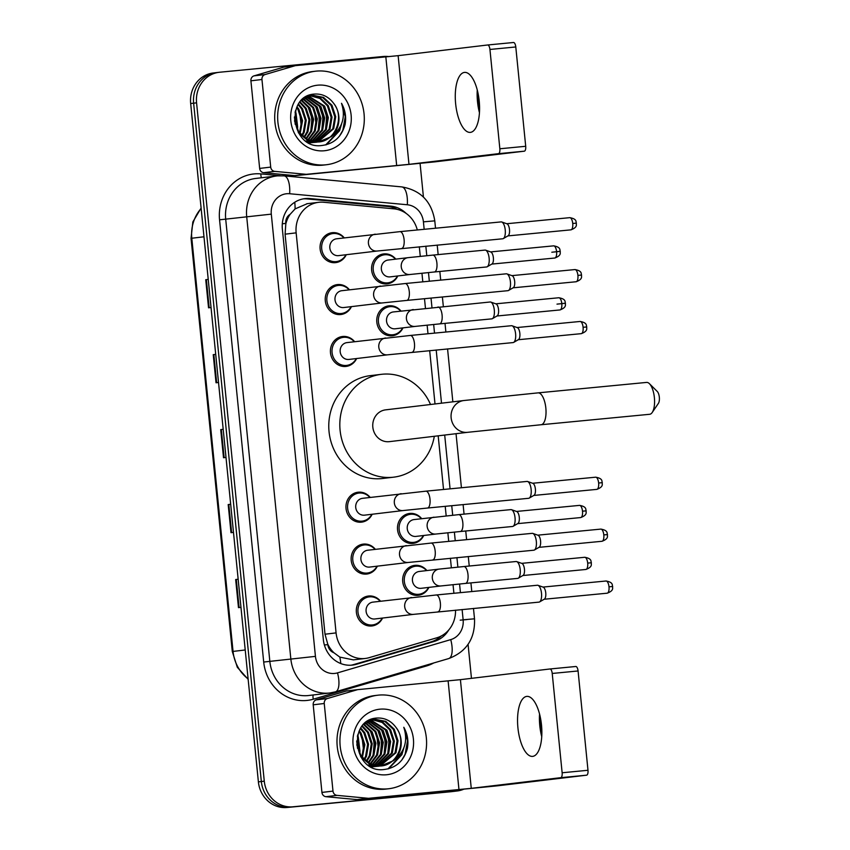 <?xml version="1.0" encoding="UTF-8"?>
<svg xmlns="http://www.w3.org/2000/svg" width="850" height="850" viewBox="0 0 850 850"><rect width="100%" height="100%" fill="white"/><g stroke="black" fill="none" stroke-linecap="round" stroke-linejoin="round"><path stroke-width="1.27" d="M402.974 327.866A15.066 13.844 -96.8 0 1 392.392 335.761A15.066 13.844 -96.8 0 1 392.105 335.793A15.066 13.844 -96.8 0 1 376.837 322.288A15.066 13.844 -96.8 0 1 388.822 305.841A15.066 13.844 -96.8 0 1 389.109 305.809A15.066 13.844 -96.8 0 1 400.977 311.036M423.704 535.489A15.066 13.844 -96.8 0 1 413.111 543.384A15.066 13.844 -96.8 0 1 412.824 543.416A15.066 13.844 -96.8 0 1 397.566 529.911A15.066 13.844 -96.8 0 1 409.551 513.464A15.066 13.844 -96.8 0 1 409.838 513.432A15.066 13.844 -96.8 0 1 421.696 518.659M428.889 587.393A15.066 13.844 -96.8 0 1 418.296 595.298A15.066 13.844 -96.8 0 1 418.009 595.329A15.066 13.844 -96.8 0 1 402.741 581.814A15.066 13.844 -96.8 0 1 414.726 565.378A15.066 13.844 -96.8 0 1 415.013 565.346A15.066 13.844 -96.8 0 1 426.881 570.562M397.8 275.953A15.066 13.844 -96.8 0 1 387.207 283.858A15.066 13.844 -96.8 0 1 386.92 283.889A15.066 13.844 -96.8 0 1 371.663 270.385A15.066 13.844 -96.8 0 1 383.637 253.938A15.066 13.844 -96.8 0 1 383.934 253.906A15.066 13.844 -96.8 0 1 395.792 259.123M377.358 566.153A15.066 13.844 -96.8 0 1 366.775 574.048A15.066 13.844 -96.8 0 1 366.478 574.079A15.066 13.844 -96.8 0 1 351.22 560.575A15.066 13.844 -96.8 0 1 363.205 544.128A15.066 13.844 -96.8 0 1 363.492 544.096A15.066 13.844 -96.8 0 1 375.349 549.323M382.543 618.056A15.066 13.844 -96.8 0 1 371.949 625.961A15.066 13.844 -96.8 0 1 371.663 625.982A15.066 13.844 -96.8 0 1 356.394 612.478A15.066 13.844 -96.8 0 1 368.379 596.041A15.066 13.844 -96.8 0 1 368.666 596.009A15.066 13.844 -96.8 0 1 380.534 601.226M356.639 358.53A15.066 13.844 -96.8 0 1 346.046 366.424A15.066 13.844 -96.8 0 1 345.759 366.456A15.066 13.844 -96.8 0 1 330.491 352.952A15.066 13.844 -96.8 0 1 342.476 336.504A15.066 13.844 -96.8 0 1 342.763 336.473A15.066 13.844 -96.8 0 1 354.631 341.7M372.172 514.239A15.066 13.844 -96.8 0 1 361.59 522.144A15.066 13.844 -96.8 0 1 361.303 522.176A15.066 13.844 -96.8 0 1 346.035 508.672A15.066 13.844 -96.8 0 1 358.02 492.224A15.066 13.844 -96.8 0 1 358.307 492.192A15.066 13.844 -96.8 0 1 370.175 497.409M351.454 306.616A15.066 13.844 -96.8 0 1 340.871 314.521A15.066 13.844 -96.8 0 1 340.574 314.553A15.066 13.844 -96.8 0 1 325.316 301.049A15.066 13.844 -96.8 0 1 337.301 284.601A15.066 13.844 -96.8 0 1 337.588 284.569A15.066 13.844 -96.8 0 1 349.446 289.786M346.269 254.713A15.066 13.844 -96.8 0 1 335.686 262.618A15.066 13.844 -96.8 0 1 335.399 262.65A15.066 13.844 -96.8 0 1 320.131 249.135A15.066 13.844 -96.8 0 1 332.116 232.698A15.066 13.844 -96.8 0 1 332.403 232.666A15.066 13.844 -96.8 0 1 344.261 237.883M417.297 229.968A28.252 25.968 83.2 0 0 393.964 208.845L323.723 202.258A28.252 25.968 83.2 0 0 319.196 202.258A28.252 25.968 83.2 0 0 318.654 202.321A28.252 25.968 83.2 0 0 296.151 232.857L336.079 632.899A28.252 25.968 83.2 0 0 365.277 658.463A28.252 25.968 83.2 0 0 369.176 657.656L436.783 637.808A28.252 25.968 83.2 0 0 455.515 610.151M333.933 652.758A28.252 25.968 -96.8 0 1 327.76 644.141L327.813 644.629A9.414 8.659 83.2 0 0 333.933 652.758L339.83 657.114L353.356 659.876L365.277 658.463M307.296 203.681L295.099 208.898L290.169 214.285A9.414 8.659 83.2 0 0 285.77 223.423L282.306 223.762M285.77 223.423L285.823 223.922A28.252 25.968 -96.8 0 1 290.169 214.285M285.823 223.922L285.079 234.175L325.008 634.217L327.76 644.141M453.9 593.279L453.039 584.651M451.361 567.789L450.404 558.237M448.715 541.376L447.854 532.748M446.176 515.886L445.219 506.334M443.541 489.473L438.186 435.827M435.009 403.962L429.675 350.614M427.996 333.752L427.136 325.125M425.457 308.263L424.501 298.711M422.811 281.839L421.951 273.222M420.272 256.349L419.316 246.798M406.151 213.414A28.252 25.968 83.2 0 0 390.713 206.125L309.931 198.56A28.252 25.968 83.2 0 0 305.405 198.56A28.252 25.968 83.2 0 0 304.863 198.624A28.252 25.968 83.2 0 0 282.37 229.16L323.329 639.529A28.252 25.968 83.2 0 0 352.516 665.082A28.252 25.968 83.2 0 0 356.426 664.286L434.169 641.463A28.252 25.968 83.2 0 0 448.789 629.924M463.239 789.427A28.252 25.968 -96.8 0 1 457.162 790.989A28.252 25.968 -96.8 0 1 456.62 791.042L292.931 806.799A28.252 25.968 -96.8 0 1 264.276 781.171L196.573 102.839A28.252 25.968 -96.8 0 1 219.077 72.303A28.252 25.968 -96.8 0 1 219.619 72.239L383.308 56.482A28.252 25.968 -96.8 0 1 389.024 56.621M420.081 163.476L423.428 197.041M468.074 644.374L471.463 678.343M457.162 790.989L454.219 791.339A28.252 25.968 -96.8 0 1 453.677 791.393L289.988 807.149A28.252 25.968 -96.8 0 1 261.332 781.532L193.63 103.19A28.252 25.968 -96.8 0 1 216.123 72.654A28.252 25.968 -96.8 0 1 216.665 72.59M441.288 635.981A28.252 25.968 -96.8 0 1 431.216 641.814L353.473 664.636A28.252 25.968 -96.8 0 1 351.039 665.221M303.397 198.847A28.252 25.968 -96.8 0 1 306.988 198.911L387.77 206.476A28.252 25.968 -96.8 0 1 397.248 209.376M216.123 72.654L213.18 73.004A28.252 25.968 -96.8 0 0 190.676 103.541L258.389 781.883A28.252 25.968 -96.8 0 0 287.034 807.5L450.734 791.743A28.252 25.968 -96.8 0 0 451.265 791.69L454.219 791.339A28.252 25.968 -96.8 0 1 453.677 791.393L289.988 807.149A28.252 25.968 -96.8 0 1 261.332 781.532L193.63 103.19A28.252 25.968 -96.8 0 1 216.123 72.654L219.077 72.303M235.673 579.53L238.159 579.232L235.673 579.53L238.478 607.633L240.964 607.336M230.679 504.294L228.193 504.571L230.998 532.684L233.484 532.387M230.679 504.273L228.193 504.571M205.742 279.714L208.239 279.416L205.742 279.714L208.548 307.817L211.044 307.519M215.719 354.386L213.233 354.663L216.038 382.776L218.524 382.479M215.719 354.365L213.233 354.663M223.199 429.335L220.713 429.622L223.518 457.725L226.004 457.428M223.199 429.324L220.713 429.622M478.072 93.468A37.666 14.833 -95.5 0 0 478.539 101.66A37.666 14.833 -95.5 0 0 479.581 109.108M479.453 112.699A30.133 11.868 84.5 0 1 477.509 101.692A30.133 11.868 84.5 0 1 477.264 89.983M479.209 100.98A30.133 11.868 -95.5 0 0 464.536 72.399A30.133 11.868 -95.5 0 0 455.642 103.796A30.133 11.868 -95.5 0 0 470.316 132.387A30.133 11.868 -95.5 0 0 479.209 100.98M270.704 167.099A4.707 4.324 83.2 0 0 274.731 171.371L305.841 174.292A4.707 4.324 83.2 0 0 306.595 174.292L295.545 175.61A4.707 4.324 -96.8 0 1 294.791 175.61L263.681 172.688A4.707 4.324 -96.8 0 1 259.654 168.417L270.704 167.099L261.959 79.496L250.909 80.814A4.707 4.324 -96.8 0 1 254.012 75.863L283.953 67.065A4.707 4.324 -96.8 0 1 284.697 66.927L295.566 65.631M259.654 168.417L250.909 80.814M295.545 175.61L434.828 161.861L524.333 151.183L498.483 153.669L408.978 164.347L306.595 174.292M487.666 44.986L513.485 42.5A4.707 1.859 84.5 0 1 513.496 42.5A4.707 1.859 84.5 0 1 515.791 46.963L489.94 49.459A4.707 1.859 -95.5 0 0 487.656 44.986A4.707 1.859 -95.5 0 0 487.634 44.986L398.129 55.664L295.747 65.609A4.707 4.324 83.2 0 0 295.003 65.748L265.062 74.545A4.707 4.324 83.2 0 0 261.959 79.496M498.483 153.669A4.707 1.859 -95.5 0 0 499.853 148.771L525.704 146.285L515.791 46.963M525.704 146.285A4.707 1.859 84.5 0 1 524.333 151.183M499.853 148.771L489.94 49.459M325.646 164.826A47.079 43.276 -96.8 0 1 277.95 122.613A47.079 43.276 -96.8 0 1 315.392 71.219A47.079 43.276 -96.8 0 1 316.296 71.124A47.079 43.276 -96.8 0 1 364.002 113.337A47.079 43.276 -96.8 0 1 326.549 164.719A47.079 43.276 -96.8 0 1 325.646 164.826M326.549 164.719L323.606 165.07A47.079 43.276 -96.8 0 1 322.703 165.176A47.079 43.276 -96.8 0 1 274.996 122.963A47.079 43.276 -96.8 0 1 312.449 71.581L315.392 71.219M345.089 124.536C346.428 116.992 345.238 109.916 341.519 103.296C345.865 116.939 342.454 128.063 331.277 136.669A23.545 21.633 -96.8 0 0 333.71 103.424C328.897 96.942 322.734 93.819 315.223 94.031C284.463 94.796 290.934 149.643 321.544 145.541C333.668 144.064 341.519 137.062 345.089 124.536M317.698 85.181A32.959 30.292 -96.8 0 1 351.124 115.069A32.959 30.292 -96.8 0 1 324.243 150.769A32.959 30.292 -96.8 0 1 290.817 120.881A32.959 30.292 -96.8 0 1 317.698 85.181M305.915 140.994L316.965 142.077M317.422 141.971L332.775 128.849L334.794 116.822L331.043 105.347L322.628 97.506L311.865 95.359M315.594 142.322L317.433 142.056M317.889 141.971L333.689 128.732L335.718 116.716L331.967 105.241L323.531 97.389L312.757 95.253L301.219 100.608M308.933 142.832L313.289 142.513M313.735 142.417L315.095 142.046M315.552 141.907L329.088 129.285L331.107 117.257L327.367 105.793L319.834 98.43L310.038 95.71M309.57 95.721L308.178 95.795M316.019 141.939L330.013 129.179L332.031 117.151L328.281 105.676L320.535 98.196L310.494 95.604M310.027 95.625L307.881 95.848M310.059 142.853L311.419 142.492M311.865 142.343L313.204 141.854M313.65 141.663L325.401 129.731L327.431 117.704L323.68 106.229L308.231 96.252M309.368 143.055L310.069 142.938M310.526 142.843L311.886 142.513M312.332 142.375L313.682 141.918M314.128 141.738L326.326 129.614L328.344 117.587L324.604 106.123L308.678 96.103M308.21 96.071L307.445 96.05M311.737 141.238L321.725 130.167L323.744 118.139L319.993 106.664L306.457 96.996M312.216 141.366L322.639 130.061L324.668 118.033L320.918 106.558L306.892 96.783M309.793 140.622L318.038 130.602L320.057 118.575L316.317 107.111L304.693 97.931M310.282 140.803L318.962 130.496L320.981 118.469L317.231 106.994L305.139 97.676M307.828 139.782L314.351 131.049L316.381 119.021L312.63 107.546L302.972 99.11M308.316 140.016L315.276 130.932L317.294 118.904L313.554 107.44L303.397 98.791M305.819 138.678L310.675 131.484L312.694 119.457L308.943 107.993L301.272 100.555M306.329 138.986L311.589 131.378L313.618 119.351L309.868 107.876L301.697 100.162M303.79 137.264L306.988 131.92L309.007 119.892L305.267 108.428L299.689 102.372M304.3 137.657L307.913 131.814L309.931 119.786L306.181 108.322L300.082 101.883M301.697 135.437L303.301 132.366L305.331 120.339L301.58 108.864L298.138 104.624M302.228 135.936L304.226 132.249L306.244 120.222L302.504 108.757L298.52 104.019M299.54 132.993L301.644 120.774L297.893 109.31L296.639 107.514M300.092 133.673L302.568 120.668L298.817 109.193L297.011 106.718M297.245 129.402L295.248 111.552M297.84 130.464L295.577 110.373M295.248 124.408L294.429 116.939M312.322 95.296L305.511 97.113M298.308 132.685L307.275 140.069L318.357 141.992L331.277 136.669M294.504 120.828L298.839 132.037L307.891 139.814L319.281 141.876M307.105 141.791L314.67 142.428M318.357 141.992C335.58 141.27 344.803 116.769 333.71 103.424M297.691 127.287L296.034 113.209M301.368 126.852L299.721 112.774M312.418 125.524L310.771 111.456M316.104 125.088L314.447 111.021M319.791 124.652L318.134 110.574M323.467 124.206L321.821 110.139M327.154 123.771L325.497 109.692M326.411 144.734L339.596 130.688L341.679 123.558M297.001 128.934L295.12 112.094M310.792 131.197L311.95 118.479L307.987 106.59M318.155 130.326L319.313 117.598L315.35 105.708M321.842 129.88L323 117.162L319.037 105.272M325.529 129.444L326.687 116.726L322.724 104.826M325.678 144.925L339.139 130.751L340.797 125.715M339.543 136.042L342.816 130.305L345.27 116.673L341.519 103.296M649.432 383.701L657.284 391.489A6.588 2.592 84.5 0 1 659.324 397.216A6.588 2.592 84.5 0 1 658.421 403.346L652.205 412.494A16.012 6.301 -95.5 0 0 654.383 397.609A16.012 6.301 -95.5 0 0 649.432 383.701A16.012 6.301 -95.5 0 0 646.595 382.415L538.039 392.87A16.012 6.301 84.5 0 1 545.838 408.053A16.012 6.301 84.5 0 1 541.11 424.734L649.655 414.29A16.012 6.301 -95.5 0 0 652.205 412.494M385.889 409.828A16.012 14.716 83.2 0 0 385.581 409.859A16.012 14.716 83.2 0 0 372.842 427.327A16.012 14.716 83.2 0 0 389.066 441.681A16.012 14.716 83.2 0 0 389.374 441.649L467.681 432.31L541.11 424.734M434.318 436.284A51.786 47.6 -96.8 0 1 393.614 477.179A51.786 47.6 -96.8 0 1 392.615 477.286A51.786 47.6 -96.8 0 1 340.149 430.854A51.786 47.6 -96.8 0 1 381.342 374.329A51.786 47.6 -96.8 0 1 382.33 374.223A51.786 47.6 -96.8 0 1 430.525 404.494M393.614 477.179L382.564 478.497A51.786 47.6 -96.8 0 1 381.565 478.603A51.786 47.6 -96.8 0 1 329.099 432.172A51.786 47.6 -96.8 0 1 370.292 375.647L381.342 374.329M338.746 255.606A8.479 7.788 -96.8 0 1 338.587 255.627A8.479 7.788 -96.8 0 1 338.428 255.648A8.479 7.788 -96.8 0 1 329.842 248.051A8.479 7.788 -96.8 0 1 336.579 238.797A8.479 7.788 -96.8 0 1 336.738 238.786M345.95 254.756A14.121 12.984 -96.8 0 1 336.313 261.587A14.121 12.984 -96.8 0 1 336.037 261.619A14.121 12.984 -96.8 0 1 321.725 248.954A14.121 12.984 -96.8 0 1 332.966 233.538A14.121 12.984 -96.8 0 1 333.232 233.516A14.121 12.984 -96.8 0 1 343.942 237.926M501.086 221.903A8.479 3.336 84.5 0 1 501.118 221.903A8.479 3.336 84.5 0 1 501.723 221.977A8.479 3.336 84.5 0 1 505.24 229.946A8.479 3.336 84.5 0 1 503.317 238.584A8.479 3.336 84.5 0 1 502.764 238.776A8.479 3.336 84.5 0 1 502.743 238.776L377.188 251.026A8.479 7.788 -96.8 0 1 377.028 251.037A8.479 7.788 -96.8 0 1 368.496 243.886A8.479 7.788 -96.8 0 1 375.179 234.196A8.479 7.788 -96.8 0 1 375.339 234.175M501.723 221.977L506.951 223.805A6.12 2.412 84.5 0 1 509.49 229.553A6.12 2.412 84.5 0 1 508.098 235.79L503.317 238.584M343.931 307.519A8.479 7.788 -96.8 0 1 343.772 307.541A8.479 7.788 -96.8 0 1 343.602 307.551A8.479 7.788 -96.8 0 1 335.017 299.954A8.479 7.788 -96.8 0 1 341.764 290.711A8.479 7.788 -96.8 0 1 341.923 290.689M351.135 306.659A14.121 12.984 -96.8 0 1 341.487 313.501A14.121 12.984 -96.8 0 1 341.222 313.522A14.121 12.984 -96.8 0 1 326.91 300.868A14.121 12.984 -96.8 0 1 338.141 285.451A14.121 12.984 -96.8 0 1 338.417 285.419A14.121 12.984 -96.8 0 1 349.127 289.829M507.949 290.679A8.479 3.336 84.5 0 1 507.918 290.679A8.479 3.336 84.5 0 0 508.502 290.487A8.479 3.336 84.5 0 0 510.425 281.849A8.479 3.336 84.5 0 0 506.897 273.891A8.479 3.336 84.5 0 0 506.292 273.806A8.479 3.336 84.5 0 1 506.292 273.806L405.152 283.539A8.479 3.336 84.5 0 1 409.275 291.582A8.479 3.336 84.5 0 1 409.328 292.113A8.479 3.336 84.5 0 1 406.778 300.411L507.918 290.679M506.897 273.891L512.125 275.708A6.12 2.412 84.5 0 1 514.675 281.456A6.12 2.412 84.5 0 1 513.283 287.704L508.502 290.487M349.116 359.422A8.479 7.788 -96.8 0 1 348.946 359.444A8.479 7.788 -96.8 0 1 348.787 359.454A8.479 7.788 -96.8 0 1 340.202 351.858A8.479 7.788 -96.8 0 1 346.938 342.614A8.479 7.788 -96.8 0 1 347.108 342.592M356.32 358.562A14.121 12.984 -96.8 0 1 346.672 365.404A14.121 12.984 -96.8 0 1 346.407 365.436A14.121 12.984 -96.8 0 1 332.095 352.771A14.121 12.984 -96.8 0 1 343.326 337.354A14.121 12.984 -96.8 0 1 343.591 337.322A14.121 12.984 -96.8 0 1 354.312 341.732M511.445 325.72A8.479 3.336 84.5 0 1 511.477 325.709A8.479 3.336 84.5 0 1 512.082 325.794A8.479 3.336 84.5 0 1 515.599 333.752A8.479 3.336 84.5 0 1 513.676 342.391A8.479 3.336 84.5 0 1 513.134 342.582A8.479 3.336 84.5 0 1 513.102 342.582L387.547 354.832A8.479 7.788 -96.8 0 1 387.388 354.854A8.479 7.788 -96.8 0 1 378.866 347.692A8.479 7.788 -96.8 0 1 385.539 338.002A8.479 7.788 -96.8 0 1 385.709 337.992M512.082 325.794L517.31 327.622A6.12 2.412 84.5 0 1 519.849 333.37A6.12 2.412 84.5 0 1 518.457 339.607L513.676 342.391M364.65 515.142A8.479 7.788 -96.8 0 1 364.491 515.164A8.479 7.788 -96.8 0 1 364.331 515.174A8.479 7.788 -96.8 0 1 355.746 507.578A8.479 7.788 -96.8 0 1 362.483 498.334A8.479 7.788 -96.8 0 1 362.642 498.312M371.854 514.282A14.121 12.984 -96.8 0 1 362.217 521.124A14.121 12.984 -96.8 0 1 361.941 521.146A14.121 12.984 -96.8 0 1 347.639 508.491A14.121 12.984 -96.8 0 1 358.87 493.074A14.121 12.984 -96.8 0 1 359.136 493.043A14.121 12.984 -96.8 0 1 369.846 497.452M528.668 498.302A8.479 3.336 84.5 0 1 528.647 498.302A8.479 3.336 84.5 0 0 529.221 498.111A8.479 3.336 84.5 0 0 531.144 489.473A8.479 3.336 84.5 0 0 527.627 481.514A8.479 3.336 84.5 0 0 527.021 481.429A8.479 3.336 84.5 0 1 527.021 481.429L425.871 491.172A8.479 3.336 84.5 0 1 430.004 499.205A8.479 3.336 84.5 0 1 430.047 499.736A8.479 3.336 84.5 0 1 427.497 508.034L528.647 498.302M527.627 481.514L532.854 483.331A6.12 2.412 84.5 0 1 535.394 489.09A6.12 2.412 84.5 0 1 534.002 495.327L529.221 498.111M369.835 567.046A8.479 7.788 -96.8 0 1 369.676 567.067A8.479 7.788 -96.8 0 1 369.516 567.088A8.479 7.788 -96.8 0 1 360.921 559.481A8.479 7.788 -96.8 0 1 367.668 550.237A8.479 7.788 -96.8 0 1 367.827 550.216M377.039 566.185A14.121 12.984 -96.8 0 1 367.391 573.028A14.121 12.984 -96.8 0 1 367.126 573.059A14.121 12.984 -96.8 0 1 352.814 560.394A14.121 12.984 -96.8 0 1 364.055 544.977A14.121 12.984 -96.8 0 1 364.321 544.946A14.121 12.984 -96.8 0 1 375.031 549.355M532.174 533.343A8.479 3.336 84.5 0 1 532.196 533.343A8.479 3.336 84.5 0 1 532.801 533.418A8.479 3.336 84.5 0 1 536.329 541.376A8.479 3.336 84.5 0 1 534.406 550.014A8.479 3.336 84.5 0 1 533.853 550.205A8.479 3.336 84.5 0 1 533.821 550.205L408.276 562.466A8.479 7.788 -96.8 0 1 408.117 562.477A8.479 7.788 -96.8 0 1 399.585 555.316A8.479 7.788 -96.8 0 1 406.268 545.636A8.479 7.788 -96.8 0 1 406.428 545.615M532.801 533.418L538.029 535.245A6.12 2.412 84.5 0 1 540.579 540.993A6.12 2.412 84.5 0 1 539.187 547.23L534.406 550.014M375.02 618.949A8.479 7.788 -96.8 0 1 374.85 618.97A8.479 7.788 -96.8 0 1 374.691 618.991A8.479 7.788 -96.8 0 1 366.106 611.394A8.479 7.788 -96.8 0 1 372.842 602.14A8.479 7.788 -96.8 0 1 373.012 602.129M382.224 618.088A14.121 12.984 -96.8 0 1 372.576 624.931A14.121 12.984 -96.8 0 1 372.311 624.963A14.121 12.984 -96.8 0 1 357.999 612.298A14.121 12.984 -96.8 0 1 369.229 596.881A14.121 12.984 -96.8 0 1 369.506 596.859A14.121 12.984 -96.8 0 1 380.216 601.269M437.856 611.851A8.479 3.336 84.5 0 0 440.406 603.553A8.479 3.336 84.5 0 0 440.364 603.022A8.479 3.336 84.5 0 0 436.241 594.979L537.381 585.246A8.479 3.336 84.5 0 1 537.381 585.246A8.479 3.336 84.5 0 1 537.986 585.321A8.479 3.336 84.5 0 1 541.503 593.289A8.479 3.336 84.5 0 1 539.58 601.928A8.479 3.336 84.5 0 1 539.038 602.108A8.479 3.336 84.5 0 1 539.006 602.119L413.451 614.369A8.479 7.788 -96.8 0 1 413.291 614.38A8.479 7.788 -96.8 0 1 404.77 607.229A8.479 7.788 -96.8 0 1 411.442 597.539A8.479 7.788 -96.8 0 1 411.612 597.518M537.986 585.321L543.214 587.148A6.12 2.412 84.5 0 1 545.753 592.896A6.12 2.412 84.5 0 1 544.372 599.133L539.58 601.928M390.277 276.856A8.479 7.788 -96.8 0 1 390.118 276.877A8.479 7.788 -96.8 0 1 389.948 276.888A8.479 7.788 -96.8 0 1 381.363 269.291A8.479 7.788 -96.8 0 1 388.11 260.047A8.479 7.788 -96.8 0 1 388.269 260.026M432.756 255.117A8.479 3.336 84.5 0 1 432.788 255.117L484.989 250.091A8.479 3.336 84.5 0 1 484.989 250.091A8.479 3.336 84.5 0 1 485.605 250.166A8.479 3.336 84.5 0 1 489.132 258.209A8.479 3.336 84.5 0 1 487.199 266.762A8.479 3.336 84.5 0 1 486.646 266.953A8.479 3.336 84.5 0 1 486.614 266.964A8.479 3.336 84.5 0 1 486.582 266.964M397.481 275.995A14.121 12.984 -96.8 0 1 387.834 282.837A14.121 12.984 -96.8 0 1 387.568 282.859A14.121 12.984 -96.8 0 1 373.256 270.204A14.121 12.984 -96.8 0 1 384.487 254.788A14.121 12.984 -96.8 0 1 384.763 254.756A14.121 12.984 -96.8 0 1 395.473 259.165M485.605 250.166L490.822 251.993A6.12 2.412 84.5 0 1 493.372 257.741A6.12 2.412 84.5 0 1 491.98 263.978L487.199 266.762M395.452 328.759A8.479 7.788 -96.8 0 1 395.293 328.78A8.479 7.788 -96.8 0 1 395.133 328.801A8.479 7.788 -96.8 0 1 386.548 321.194A8.479 7.788 -96.8 0 1 393.284 311.95A8.479 7.788 -96.8 0 1 393.444 311.929M490.142 301.994A8.479 3.336 84.5 0 1 490.174 301.994A8.479 3.336 84.5 0 1 490.779 302.069A8.479 3.336 84.5 0 1 494.307 310.112A8.479 3.336 84.5 0 1 492.373 318.676A8.479 3.336 84.5 0 1 491.831 318.867A8.479 3.336 84.5 0 1 491.799 318.867A8.479 3.336 84.5 0 1 491.767 318.867L439.588 323.892A8.479 3.336 84.5 0 1 439.588 323.892L415.183 326.411A8.479 7.788 -96.8 0 1 415.023 326.421A8.479 7.788 -96.8 0 1 406.491 319.271A8.479 7.788 -96.8 0 1 413.174 309.581A8.479 7.788 -96.8 0 1 413.334 309.559M402.656 327.898A14.121 12.984 -96.8 0 1 393.019 334.741A14.121 12.984 -96.8 0 1 392.743 334.772A14.121 12.984 -96.8 0 1 378.441 322.108A14.121 12.984 -96.8 0 1 389.672 306.691A14.121 12.984 -96.8 0 1 389.938 306.659A14.121 12.984 -96.8 0 1 400.647 311.068M490.779 302.069L496.007 303.896A6.12 2.412 84.5 0 1 498.546 309.644A6.12 2.412 84.5 0 1 497.165 315.881L492.373 318.676M416.181 536.382A8.479 7.788 -96.8 0 1 416.022 536.403A8.479 7.788 -96.8 0 1 415.852 536.424A8.479 7.788 -96.8 0 1 407.267 528.827A8.479 7.788 -96.8 0 1 414.014 519.573A8.479 7.788 -96.8 0 1 414.173 519.552M510.871 509.618A8.479 3.336 84.5 0 1 510.903 509.618A8.479 3.336 84.5 0 1 511.509 509.692A8.479 3.336 84.5 0 1 515.036 517.735A8.479 3.336 84.5 0 1 513.102 526.299A8.479 3.336 84.5 0 1 512.55 526.49A8.479 3.336 84.5 0 1 512.518 526.49A8.479 3.336 84.5 0 1 512.497 526.49L460.317 531.516A8.479 3.336 84.5 0 1 460.317 531.516L435.912 534.034A8.479 7.788 -96.8 0 1 435.742 534.044A8.479 7.788 -96.8 0 1 427.221 526.894A8.479 7.788 -96.8 0 1 433.904 517.204A8.479 7.788 -96.8 0 1 434.063 517.183M423.385 535.521A14.121 12.984 -96.8 0 1 413.737 542.364A14.121 12.984 -96.8 0 1 413.472 542.396A14.121 12.984 -96.8 0 1 399.16 529.731A14.121 12.984 -96.8 0 1 410.391 514.314A14.121 12.984 -96.8 0 1 410.667 514.282A14.121 12.984 -96.8 0 1 421.377 518.691M511.509 509.692L516.726 511.519A6.12 2.412 84.5 0 1 519.276 517.267A6.12 2.412 84.5 0 1 517.884 523.504L513.102 526.299M421.356 588.285A8.479 7.788 -96.8 0 1 421.196 588.306A8.479 7.788 -96.8 0 1 421.037 588.327A8.479 7.788 -96.8 0 1 412.452 580.731A8.479 7.788 -96.8 0 1 419.188 571.476A8.479 7.788 -96.8 0 1 419.358 571.466M463.845 566.557A8.479 3.336 84.5 0 1 463.866 566.546L516.077 561.521A8.479 3.336 84.5 0 1 516.077 561.521A8.479 3.336 84.5 0 1 516.683 561.606A8.479 3.336 84.5 0 1 520.211 569.638A8.479 3.336 84.5 0 1 518.288 578.202A8.479 3.336 84.5 0 1 517.735 578.393A8.479 3.336 84.5 0 1 517.703 578.393A8.479 3.336 84.5 0 1 517.671 578.393M428.57 587.435A14.121 12.984 -96.8 0 1 418.922 594.267A14.121 12.984 -96.8 0 1 418.646 594.299A14.121 12.984 -96.8 0 1 404.345 581.634A14.121 12.984 -96.8 0 1 415.576 566.217A14.121 12.984 -96.8 0 1 415.841 566.196A14.121 12.984 -96.8 0 1 426.562 570.605M516.683 561.606L521.911 563.423A6.12 2.412 84.5 0 1 524.45 569.181A6.12 2.412 84.5 0 1 523.069 575.418L518.288 578.202M540.356 717.474A37.666 14.833 -95.5 0 0 540.823 725.656A37.666 14.833 -95.5 0 0 541.864 733.114M541.737 736.695A30.133 11.868 84.5 0 1 539.782 725.688A30.133 11.868 84.5 0 1 539.548 713.979M541.492 724.976A30.133 11.868 -95.5 0 0 526.819 696.394A30.133 11.868 -95.5 0 0 517.916 727.791A30.133 11.868 -95.5 0 0 532.589 756.383A30.133 11.868 -95.5 0 0 541.492 724.976M332.987 791.106A4.707 4.324 83.2 0 0 337.014 795.366L368.124 798.288A4.707 4.324 83.2 0 0 368.879 798.288L357.829 799.606A4.707 4.324 -96.8 0 1 357.074 799.606L325.964 796.694A4.707 4.324 -96.8 0 1 321.938 792.423L332.987 791.106L324.243 703.492L313.193 704.809A4.707 4.324 -96.8 0 1 316.296 699.858L346.237 691.061A4.707 4.324 -96.8 0 1 346.981 690.923L357.85 689.626M321.938 792.423L313.193 704.809M357.829 799.606L497.112 785.857L586.617 775.179L560.766 777.676L471.261 788.343L368.879 798.288M575.779 666.496L549.939 668.982L575.769 666.496A4.707 1.859 84.5 0 1 575.779 666.496A4.707 1.859 84.5 0 1 578.074 670.969L552.224 673.455A4.707 1.859 -95.5 0 0 549.939 668.982A4.707 1.859 -95.5 0 0 549.918 668.982L460.413 679.66L358.031 689.605A4.707 4.324 83.2 0 0 357.287 689.743L327.346 698.541A4.707 4.324 83.2 0 0 324.243 703.492M560.766 777.676A4.707 1.859 -95.5 0 0 562.137 772.767L587.987 770.281L578.074 670.969M587.987 770.281A4.707 1.859 84.5 0 1 586.617 775.179M562.137 772.767L552.224 673.455M387.929 788.821A47.079 43.276 -96.8 0 1 340.234 746.608A47.079 43.276 -96.8 0 1 377.676 695.226A47.079 43.276 -96.8 0 1 378.579 695.119A47.079 43.276 -96.8 0 1 426.286 737.332A47.079 43.276 -96.8 0 1 388.832 788.726A47.079 43.276 -96.8 0 1 387.929 788.821M388.832 788.726L385.889 789.076A47.079 43.276 -96.8 0 1 384.986 789.172A47.079 43.276 -96.8 0 1 337.28 746.959A47.079 43.276 -96.8 0 1 374.733 695.576L377.676 695.226M407.373 748.531C408.712 740.987 407.522 733.911 403.803 727.292C408.149 740.934 404.738 752.059 393.561 760.665A23.545 21.633 -96.8 0 0 395.983 727.419C391.181 720.949 385.018 717.814 377.506 718.027C346.747 718.792 353.217 773.638 383.828 769.537C395.951 768.06 403.803 761.058 407.373 748.531M379.982 709.176A32.959 30.292 -96.8 0 1 413.408 739.064A32.959 30.292 -96.8 0 1 386.527 774.764A32.959 30.292 -96.8 0 1 353.101 744.876A32.959 30.292 -96.8 0 1 379.982 709.176M368.199 764.989L379.249 766.073M379.706 765.977L395.059 752.845L397.078 740.817L393.327 729.353L384.912 721.501L374.149 719.355M377.878 766.317L379.716 766.052M380.173 765.967L395.973 752.739L398.002 740.711L394.251 729.236L385.815 721.384L375.041 719.249L363.502 724.604M371.216 766.827L375.572 766.509M376.019 766.413L377.379 766.041M377.825 765.903L391.372 753.281L393.391 741.253L389.651 729.789L382.118 722.436L372.321 719.716M371.854 719.716L370.462 719.791M378.303 765.935L392.296 753.174L394.315 741.147L390.564 729.683L382.819 722.192L372.778 719.61M372.311 719.621L370.164 719.844M372.342 766.849L373.692 766.487M374.149 766.339L375.487 765.85M375.934 765.659L387.685 753.727L389.714 741.699L385.964 730.224L370.515 720.258M371.652 767.051L372.353 766.934M372.81 766.838L374.17 766.509M374.616 766.371L375.966 765.914M376.412 765.744L388.609 753.61L390.628 741.582L386.888 730.118L370.961 720.099M370.494 720.067L369.729 720.046M374.011 765.244L384.009 754.162L386.027 742.135L382.277 730.671L368.741 720.991M374.499 765.361L384.922 754.056L386.952 742.029L383.201 730.554L369.176 720.789M372.077 764.617L380.322 754.598L382.341 742.581L378.601 731.106L366.977 721.937M372.566 764.798L381.246 754.492L383.265 742.464L379.514 731L367.423 721.671M370.111 763.778L376.635 755.044L378.664 743.017L374.914 731.542L365.256 723.106M370.6 764.012L377.559 754.928L379.578 742.911L375.838 731.436L365.681 722.787M368.103 762.684L372.959 755.48L374.978 743.452L371.227 731.988L363.556 724.551M368.613 762.981L373.873 755.374L375.902 743.346L372.151 731.871L363.981 724.157M366.074 761.26L369.272 755.916L371.291 743.899L367.551 732.424L361.973 726.367M366.584 761.653L370.196 755.809L372.215 743.782L368.464 732.317L362.366 725.879M363.981 759.433L365.585 756.362L367.614 744.334L363.864 732.859L360.421 728.631M364.512 759.942L366.509 756.245L368.528 744.228L364.788 732.753L360.804 728.014M361.824 756.989L363.928 744.77L360.177 733.306L358.923 731.51M362.376 757.669L364.852 744.664L361.101 733.189L359.295 730.713M359.529 753.408L357.531 735.548M360.124 754.471L357.861 734.368M357.531 748.414L356.713 740.934M374.606 719.291L367.795 721.108M360.591 756.681L369.559 764.065L380.641 765.988L393.561 760.665M356.788 744.823L361.123 756.032L370.175 763.81L381.565 765.871M369.389 765.786L376.954 766.424M380.641 765.988C397.864 765.266 407.086 740.764 395.983 727.419M359.975 751.283L358.317 737.205M363.651 750.847L362.004 736.769M374.701 749.53L373.054 735.452M378.388 749.084L376.731 735.016M382.075 748.648L380.418 734.57M385.751 748.213L384.104 734.134M389.438 747.766L387.781 733.699M388.694 768.729L401.88 754.694L403.952 747.554M359.284 752.941L357.404 736.089M373.076 755.204L374.234 742.475L370.271 730.586M380.439 754.322L381.597 741.593L377.634 729.704M384.126 753.886L385.284 741.157L381.321 729.268M387.812 753.44L388.971 740.722L384.997 728.822M387.961 768.921L401.413 754.747L403.081 749.711M401.827 760.038L405.099 754.301L407.554 740.669L403.803 727.292M340.797 663.563A28.252 10.997 -106.4 0 0 339.83 657.114M295.099 208.898A28.252 10.912 -84.6 0 0 294.748 202.247M439.014 637.893A28.252 10.997 -106.4 0 0 438.983 637.043M327.813 644.629L324.371 644.969M285.079 234.175L296.151 232.857M325.008 634.217L336.079 632.899M424.161 229.309L423.417 221.85A18.828 17.308 83.2 0 0 407.331 204.765L289.68 193.736A18.828 17.308 83.2 0 0 286.663 193.736A18.828 17.308 83.2 0 0 271.299 214.136L315.435 656.37A18.828 17.308 83.2 0 0 334.539 673.444A18.828 17.308 83.2 0 0 337.503 672.881L450.734 639.625A18.828 17.308 83.2 0 0 463.133 619.799L462.113 609.514M337.503 672.881A18.828 7.331 -106.4 0 1 335.442 691.826L329.768 692.994A37.666 34.616 -96.8 0 1 329.046 693.069A37.666 34.616 -96.8 0 1 290.838 658.909L246.702 216.676A37.666 34.616 -96.8 0 1 276.696 175.961A37.666 34.616 -96.8 0 1 277.419 175.876M433.776 662.947A42.373 38.951 -96.8 0 1 426.583 665.943L313.342 699.189A42.373 38.951 -96.8 0 1 263.702 662.044L219.555 219.81L271.299 214.136M219.555 219.81A42.373 38.951 -96.8 0 1 254.118 173.921A42.373 38.951 -96.8 0 1 260.918 173.91L280.192 175.716M289.68 193.736A18.828 7.278 -84.6 0 0 284.07 175.865L277.483 175.876L255.701 178.458A37.666 34.616 83.2 0 0 225.707 219.183L269.843 661.406A37.666 34.616 83.2 0 0 308.051 695.576A37.666 34.616 83.2 0 0 308.773 695.491L329.768 692.994M196.573 102.839L190.676 103.541M264.276 781.171L258.389 781.883M292.931 806.799L287.034 807.5M456.62 791.042L450.734 791.743M315.435 656.37L263.702 662.044M460.424 592.652L459.563 584.003M457.874 567.131L456.928 557.611M455.249 540.749L454.378 532.089M452.699 515.227L451.743 505.707M450.064 488.835L444.699 435.051M441.511 403.187L436.199 349.987M434.52 333.126L433.659 324.466M431.97 307.604L431.024 298.084M429.335 281.212L428.474 272.563M426.796 255.701L425.839 246.171M426.583 665.943A4.707 1.838 73.6 0 1 426.392 665.125M313.342 699.189A4.707 1.838 73.6 0 1 313.31 694.949M261.524 177.767A4.707 1.817 95.4 0 1 260.918 173.91M335.442 691.826L448.672 658.58A18.828 7.331 -106.4 0 0 450.734 639.625M463.133 619.799L474.513 618.811L473.471 608.419M423.417 221.85L434.786 220.851C431.619 201.482 420.601 190.156 401.721 186.894L284.07 175.865M407.331 204.765A18.828 7.278 -84.6 0 0 401.721 186.894M460.19 620.16L467.011 619.565M306.988 198.911L309.931 198.56M387.77 206.476L390.713 206.125M431.216 641.814L434.169 641.463M353.473 664.636L356.426 664.286M248.147 679.32L237.299 667.271L232.294 651.525L233.049 651.419A37.666 34.616 83.2 0 0 248.104 678.863M201.153 208.452A37.666 34.616 83.2 0 0 191.803 238.234L191.048 238.34L192.844 221.935L201.11 208.027M203.979 236.789L191.803 238.234L233.049 651.419L245.225 649.974M224.134 457.651L221.329 429.547M216.654 382.702L213.849 354.599M209.164 307.743L206.359 279.639M231.614 532.61L228.809 504.507M239.094 607.559L236.289 579.456M408.978 164.347L398.129 55.664M396.684 165.623L385.836 56.939M294.791 175.61L305.841 174.292M274.731 171.371L263.681 172.688M295.003 65.748L283.953 67.065M254.012 75.863L265.062 74.545M464.196 400.488A16.012 14.716 83.2 0 0 463.888 400.52A16.012 14.716 83.2 0 0 451.138 417.817A16.012 14.716 83.2 0 0 467.373 432.342A16.012 14.716 83.2 0 0 467.681 432.31M570.913 229.851C578.478 227.014 575.758 224.156 576.417 223.146C575.556 222.264 577.713 219.034 569.744 217.664A6.12 2.412 84.5 0 1 572.73 223.465A6.12 2.412 84.5 0 1 570.913 229.851L507.896 235.907M576.417 223.146L572.73 223.465M336.579 238.797L399.967 231.636A8.479 3.336 84.5 0 1 404.101 239.679A8.479 3.336 84.5 0 1 404.143 240.21A8.479 3.336 84.5 0 1 401.593 248.508M576.098 281.754C583.663 278.928 580.943 276.059 581.602 275.049C580.741 274.178 582.898 270.938 574.929 269.567A6.12 2.412 84.5 0 1 577.904 275.379A6.12 2.412 84.5 0 1 576.098 281.754L513.081 287.821M581.602 275.049L577.904 275.379M406.778 300.411L382.373 302.929A8.479 7.788 -96.8 0 1 382.213 302.951A8.479 7.788 -96.8 0 1 373.681 295.789A8.479 7.788 -96.8 0 1 380.364 286.099A8.479 7.788 -96.8 0 1 380.524 286.078M581.283 333.657C588.838 330.831 586.117 327.973 586.787 326.963C585.916 326.081 588.083 322.841 580.104 321.47A6.12 2.412 84.5 0 1 583.089 327.282A6.12 2.412 84.5 0 1 581.283 333.657L518.256 339.724M586.787 326.963L583.089 327.282M346.938 342.614L410.337 335.453A8.479 3.336 84.5 0 1 414.46 343.485A8.479 3.336 84.5 0 1 414.502 344.016A8.479 3.336 84.5 0 1 411.953 352.325M596.827 489.377C604.382 486.551 601.662 483.692 602.331 482.672C601.46 481.801 603.628 478.561 595.648 477.19A6.12 2.412 84.5 0 1 598.634 483.002A6.12 2.412 84.5 0 1 596.827 489.377L533.8 495.444M602.331 482.672L598.634 483.002M427.497 508.034L403.091 510.553A8.479 7.788 -96.8 0 1 402.932 510.574A8.479 7.788 -96.8 0 1 394.4 503.413A8.479 7.788 -96.8 0 1 401.083 493.723A8.479 7.788 -96.8 0 1 401.253 493.712M602.002 541.28C609.567 538.454 606.847 535.596 607.506 534.586C606.645 533.704 608.802 530.464 600.833 529.104A6.12 2.412 84.5 0 1 603.808 534.905A6.12 2.412 84.5 0 1 602.002 541.28L538.985 547.347M607.506 534.586L603.808 534.905M367.668 550.237L431.056 543.076A8.479 3.336 84.5 0 1 435.179 551.119A8.479 3.336 84.5 0 1 435.232 551.639A8.479 3.336 84.5 0 1 432.682 559.948M607.187 593.194C614.741 590.357 612.021 587.499 612.691 586.489C611.83 585.607 613.987 582.378 606.008 581.007A6.12 2.412 84.5 0 1 608.993 586.808A6.12 2.412 84.5 0 1 607.187 593.194L544.159 599.25M612.691 586.489L608.993 586.808M554.795 258.028C562.36 255.202 559.64 252.344 560.299 251.334C559.438 250.452 561.595 247.212 553.626 245.852A6.12 2.412 84.5 0 1 556.601 251.653A6.12 2.412 84.5 0 1 554.795 258.028L491.778 264.095M559.81 251.398L551.82 252.227M560.299 251.334L556.601 251.653M434.414 271.979L410.008 274.497A8.479 7.788 -96.8 0 1 409.838 274.518A8.479 7.788 -96.8 0 1 401.317 267.357A8.479 7.788 -96.8 0 1 408 257.667L432.788 255.117A8.479 3.336 84.5 0 1 436.953 263.681A8.479 3.336 84.5 0 1 434.435 271.979A8.479 3.336 84.5 0 1 434.414 271.979L486.614 266.964M388.11 260.047L408 257.667A8.479 7.788 -96.8 0 1 408.159 257.656M559.98 309.942C567.534 307.105 564.814 304.247 565.484 303.237C564.623 302.356 566.78 299.126 558.801 297.755A6.12 2.412 84.5 0 1 561.786 303.556A6.12 2.412 84.5 0 1 559.98 309.942L496.953 315.998M564.995 303.312L556.994 304.13M565.484 303.237L561.786 303.556M437.931 307.02A8.479 3.336 84.5 0 1 437.962 307.02A8.479 3.336 84.5 0 1 442.138 315.584A8.479 3.336 84.5 0 1 439.62 323.882M580.699 517.565C588.264 514.728 585.544 511.87 586.202 510.861C585.342 509.989 587.499 506.749 579.53 505.378A6.12 2.412 84.5 0 1 582.505 511.179A6.12 2.412 84.5 0 1 580.699 517.565L517.682 523.632M586.202 510.861L582.505 511.179M414.014 519.573L458.692 514.643A8.479 3.336 84.5 0 1 458.692 514.643A8.479 3.336 84.5 0 1 462.868 523.217A8.479 3.336 84.5 0 1 460.339 531.516M585.884 569.468C593.438 566.642 590.729 563.784 591.388 562.764C590.527 561.893 592.684 558.652 584.715 557.281A6.12 2.412 84.5 0 1 587.69 563.093A6.12 2.412 84.5 0 1 585.884 569.468L522.867 575.535M591.388 562.764L587.69 563.093M465.492 583.419L441.086 585.937A8.479 7.788 -96.8 0 1 440.927 585.958A8.479 7.788 -96.8 0 1 432.395 578.797A8.479 7.788 -96.8 0 1 439.078 569.107L463.866 566.546A8.479 3.336 84.5 0 1 468.042 575.121A8.479 3.336 84.5 0 1 465.524 583.419A8.479 3.336 84.5 0 1 465.492 583.419L517.703 578.393M419.188 571.476L439.078 569.107A8.479 7.788 -96.8 0 1 439.248 569.086M471.261 788.343L460.413 679.66M458.968 789.618L448.12 680.935M357.074 799.606L368.124 798.288M337.014 795.366L325.964 796.694M357.287 689.743L346.237 691.061M316.296 699.858L327.346 698.541M306.765 203.734L318.654 202.321M448.672 658.58C466.618 651.737 475.235 638.477 474.513 618.811M471.793 591.558L470.921 582.898M469.243 566.036L468.286 556.516M466.608 539.654L465.747 530.995M464.058 514.122L463.112 504.613M461.422 487.741L456.036 433.702M452.848 401.837L447.567 348.893M445.878 332.031L445.017 323.372M443.339 306.499L442.382 296.99M440.704 280.118L439.832 271.458M438.154 254.596L437.208 245.076M435.519 228.214L434.786 220.851M232.294 651.525L191.048 238.34M284.612 66.938L295.662 65.62M513.496 42.5L487.656 44.986M308.635 95.742L307.923 95.827M385.581 409.859L463.888 400.52L538.039 392.87M332.966 233.538L327.441 234.196M338.587 255.627L377.188 251.026M336.313 261.587L330.788 262.246M399.967 231.636L501.118 221.903M569.744 217.664L506.728 223.731M405.152 283.539L341.764 290.711M338.141 285.451L332.626 286.11M343.772 307.541L382.373 302.929M341.487 313.501L335.973 314.16M574.929 269.567L511.902 275.634M343.326 337.354L337.801 338.013M348.946 359.444L387.547 354.832M346.672 365.404L341.147 366.063M410.337 335.453L511.477 325.709M580.104 321.47L517.087 327.537M425.871 491.172L362.483 498.334M358.87 493.074L353.345 493.733M364.491 515.164L403.091 510.553M362.217 521.124L356.692 521.783M595.648 477.19L532.631 483.257M364.055 544.977L358.53 545.636M369.676 567.067L408.276 562.466M367.391 573.028L361.877 573.686M431.056 543.076L532.196 533.343M600.833 529.104L537.806 535.16M436.241 594.979L372.842 602.14M369.229 596.881L363.704 597.539M374.85 618.97L413.451 614.369M372.576 624.931L367.051 625.589M606.008 581.007L542.991 587.074M384.487 254.788L378.973 255.446M390.118 276.877L410.008 274.497M387.834 282.837L382.319 283.496M553.626 245.852L490.609 251.908M490.174 301.994L393.284 311.95M389.672 306.691L384.147 307.349M395.293 328.78L415.183 326.411M393.019 334.741L387.494 335.399M558.801 297.755L495.784 303.822M410.391 514.314L404.876 514.972M416.022 536.403L435.912 534.034M458.692 514.643L510.903 509.618M413.737 542.364L408.223 543.023M579.53 505.378L516.513 511.445M415.576 566.217L410.051 566.876M421.196 588.306L441.086 585.937M418.922 594.267L413.397 594.926M584.715 557.281L521.688 563.348M346.896 690.933L357.946 689.616M370.919 719.737L370.207 719.822"/></g></svg>
